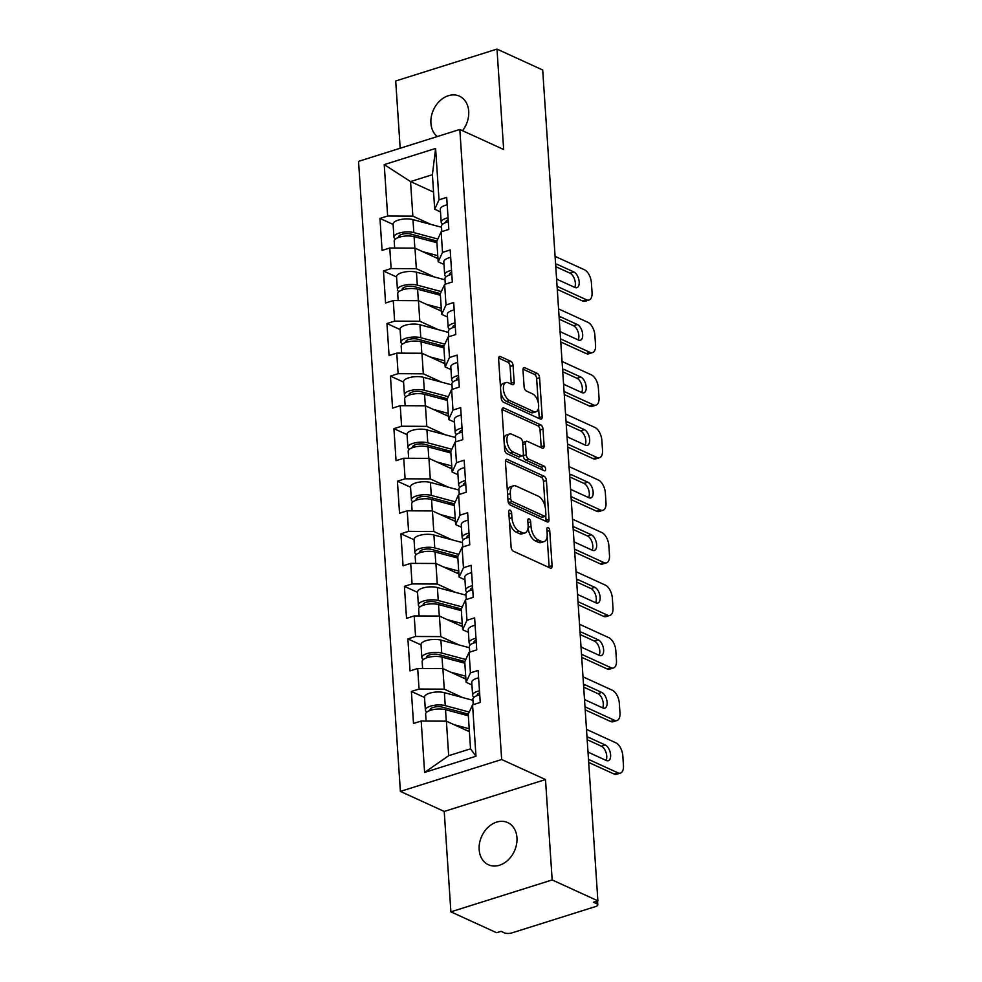 <?xml version="1.0" encoding="UTF-8"?>
<svg xmlns="http://www.w3.org/2000/svg" width="982" height="982" viewBox="0 0 982 982"><rect width="100%" height="100%" fill="white"/><g stroke="black" fill="none" stroke-linecap="round" stroke-linejoin="round"><path stroke-width="1.47" d="M510.039 510.149A2.492 1.289 72.5 0 0 509.449 510.088A2.492 1.289 72.5 0 0 508.762 511.806L511.094 546.949A3.56 1.854 72.5 0 0 513.365 551.197L550.239 568.05A3.56 1.854 72.5 0 0 551.098 568.136A3.56 1.854 72.5 0 0 552.08 565.681L549.736 530.538A2.492 1.289 72.5 0 0 548.152 527.567A2.492 1.289 72.5 0 0 547.563 527.506A2.492 1.289 72.5 0 0 546.876 529.224L547.17 533.778A11.379 5.917 72.5 0 1 544.04 541.634A11.379 5.917 72.5 0 1 541.315 541.364L538.246 539.953A11.379 5.917 72.5 0 1 530.992 526.377L530.685 521.835A2.492 1.289 72.5 0 0 529.102 518.864A2.492 1.289 72.5 0 0 528.5 518.803A2.492 1.289 72.5 0 0 527.813 520.521L528.12 525.063A11.379 5.917 72.5 0 1 524.977 532.919A11.379 5.917 72.5 0 1 522.264 532.649L519.196 531.25A11.379 5.917 72.5 0 1 511.929 517.674L511.634 513.12A2.492 1.289 72.5 0 0 510.039 510.149M437.272 136.572A23.187 17.946 114.6 0 1 430.914 123.216A23.187 17.946 114.6 0 1 439.801 100.901A23.187 17.946 114.6 0 1 459.453 96.175A23.187 17.946 114.6 0 1 468.709 111.322A23.187 17.946 114.6 0 1 462.497 130.692M516.962 837.72A23.187 17.946 114.6 0 1 508.075 860.036A23.187 17.946 114.6 0 1 488.422 864.761A23.187 17.946 114.6 0 1 479.167 849.626A23.187 17.946 114.6 0 1 488.054 827.31A23.187 17.946 114.6 0 1 507.706 822.585A23.187 17.946 114.6 0 1 516.962 837.72M513.058 365.537A3.56 1.854 72.5 0 0 510.787 361.302L500.439 356.564A3.56 1.854 72.5 0 0 499.593 356.478A3.56 1.854 72.5 0 0 498.611 358.933L501.201 397.968A3.56 1.854 72.5 0 0 503.471 402.203L540.346 419.056A3.56 1.854 72.5 0 0 541.192 419.142A3.56 1.854 72.5 0 0 542.174 416.687L539.584 377.665A3.56 1.854 72.5 0 0 537.314 373.43L524.818 367.71A3.56 1.854 72.5 0 0 523.971 367.624A3.56 1.854 72.5 0 0 522.989 370.079L524.106 386.785A3.56 1.854 72.5 0 0 526.364 391.032L532.563 393.856A9.513 4.947 72.5 0 1 538.382 403.234A9.513 4.947 72.5 0 1 536.012 411.777A9.513 4.947 72.5 0 1 533.742 411.556L509.462 400.46A9.513 4.947 72.5 0 1 503.656 391.082A9.513 4.947 72.5 0 1 506.012 382.538A9.513 4.947 72.5 0 1 508.283 382.759L512.334 384.613A3.56 1.854 72.5 0 0 513.181 384.698A3.56 1.854 72.5 0 0 514.163 382.243L513.058 365.537L510.1 366.47A3.56 1.854 72.5 0 0 507.829 362.223L498.635 358.025M545.501 779.548L444.22 811.439L450.885 911.836L552.166 879.946L545.501 779.548L501.667 759.516L459.822 129.464L503.656 149.497L496.99 49.1L542.702 69.992L597.878 900.838L593.459 902.237L596.798 903.759L596.626 901.243M552.166 879.946L597.878 900.838M507.264 459.416A3.56 1.854 72.5 0 0 506.417 459.33A3.56 1.854 72.5 0 0 505.435 461.786L508.038 500.82A3.56 1.854 72.5 0 0 510.296 505.055L547.183 521.908A3.56 1.854 72.5 0 0 548.03 521.994A3.56 1.854 72.5 0 0 549.012 519.539L546.422 480.517A3.56 1.854 72.5 0 0 544.151 476.27L507.264 459.416L505.779 459.895M504.613 449.388L502.023 410.366A3.56 1.854 72.5 0 1 503.005 407.911A3.56 1.854 72.5 0 1 503.852 407.996L540.738 424.85A3.56 1.854 72.5 0 1 542.997 429.097L544.114 445.791A3.56 1.854 72.5 0 1 543.132 448.246A3.56 1.854 72.5 0 1 542.285 448.16L527.322 441.323A3.56 1.854 72.5 0 0 526.475 441.249A3.56 1.854 72.5 0 0 525.493 443.704L526.229 454.776A3.56 1.854 72.5 0 0 528.5 459.024L544.077 466.143A2.492 1.289 72.5 0 1 545.587 468.586A2.492 1.289 72.5 0 1 544.973 470.832A2.492 1.289 72.5 0 1 544.384 470.771L506.884 453.635A3.56 1.854 72.5 0 1 504.613 449.388M501.667 759.516L400.386 791.406L358.54 161.355L459.822 129.464M393.107 224.424L379.96 218.421L382.084 250.422L389.768 248.004L414.969 248.127L437.972 258.647M379.96 218.421L387.645 216.003L384.232 164.62L435.603 148.442L439.015 199.825L446.7 197.407L448.823 229.42L441.151 231.826L442.514 252.386L450.186 249.968L452.309 281.969L444.637 284.387L446 304.948L453.684 302.53L455.808 334.531L448.123 336.949L449.498 357.497L457.17 355.091L459.294 387.092L451.622 389.51L452.984 410.059L460.656 407.64L462.792 439.654L455.108 442.072L456.47 462.62L464.155 460.202L466.278 492.215L458.606 494.633L459.969 515.182L467.641 512.764L469.764 544.777L462.092 547.195L463.455 567.743L471.139 565.325L473.263 597.338L465.578 599.744L466.953 620.305L474.625 617.887L476.749 649.888L469.077 652.306L470.439 672.866L478.111 670.448L480.247 702.449L472.563 704.867L475.975 756.25L424.605 772.429L421.192 721.046L446.393 721.169L469.396 731.688M424.519 697.466L411.384 691.451L413.508 723.464L421.192 721.046M411.384 691.451L419.056 689.045L417.694 668.484L442.894 668.607L465.898 679.127M421.033 644.904L407.886 638.901L410.022 670.902L417.694 668.484M407.886 638.901L415.57 636.483L414.208 615.923L439.408 616.045L462.412 626.565M417.546 592.342L404.4 586.34L406.523 618.341L414.208 615.923M404.4 586.34L412.084 583.922L410.709 563.373L435.91 563.484L458.925 574.004M414.048 539.781L400.914 533.778L403.037 565.779L410.709 563.373M400.914 533.778L408.586 531.36L407.223 510.812L432.424 510.935L455.427 521.442M410.562 487.219L397.415 481.217L399.539 513.23L407.223 510.812M397.415 481.217L405.1 478.799L403.737 458.25L428.938 458.373L451.941 468.88M407.064 434.658L393.929 428.655L396.053 460.668L403.737 458.25M393.929 428.655L401.601 426.237L400.239 405.689L425.439 405.812L448.443 416.319M403.577 382.108L390.431 376.094L392.567 408.107L400.239 405.689M390.431 376.094L398.115 373.676L396.753 353.127L421.953 353.25L444.956 363.77M400.091 329.547L386.945 323.532L389.068 355.545L396.753 353.127M386.945 323.532L394.629 321.126L393.254 300.566L418.455 300.688L441.47 311.208M396.593 276.985L383.459 270.983L385.582 302.984L393.254 300.566M383.459 270.983L391.131 268.565L389.768 248.004M443.999 264.453L438.181 261.801L436.818 241.253L441.151 231.826M414.969 248.127L416.331 268.687L434.633 277.047M438.181 261.801L442.514 252.386M391.131 268.565L416.331 268.687M447.485 317.014L441.679 314.363L440.304 293.814L444.637 284.387M418.455 300.688L419.83 321.237L438.119 329.608M441.679 314.363L446 304.948M394.629 321.126L419.83 321.237M450.983 369.576L445.165 366.924L443.803 346.364L448.123 336.949M421.953 353.25L423.316 373.798L441.605 382.158M445.165 366.924L449.498 357.497M398.115 373.676L423.316 373.798M454.47 422.137L448.651 419.486L447.289 398.925L451.622 389.51M425.439 405.812L426.802 426.36L445.104 434.719M448.651 419.486L452.984 410.059M401.601 426.237L426.802 426.36M457.956 474.699L452.15 472.047L450.787 451.487L455.108 442.072M428.938 458.373L430.3 478.921L448.59 487.281M452.15 472.047L456.47 462.62M405.1 478.799L430.3 478.921M461.454 527.26L455.636 524.597L454.273 504.048L458.606 494.633M432.424 510.935L433.786 531.483L452.088 539.842M455.636 524.597L459.969 515.182M408.586 531.36L433.786 531.483M464.94 579.822L459.134 577.158L457.759 556.61L462.092 547.195M435.91 563.484L437.285 584.045L455.574 592.404M459.134 577.158L463.455 567.743M412.084 583.922L437.285 584.045M468.439 632.371L462.62 629.72L461.258 609.171L465.578 599.744M439.408 616.045L440.771 636.606L459.06 644.965M462.62 629.72L466.953 620.305M415.57 636.483L440.771 636.606M471.925 684.933L466.106 682.281L464.744 661.733L469.077 652.306M442.894 668.607L444.257 689.155L462.559 697.527M466.106 682.281L470.439 672.866M419.056 689.045L444.257 689.155M450.885 911.836L496.597 932.728L501.029 931.341L504.367 932.863A5.438 1.964 176.2 0 0 511.929 932.9L595.497 906.582A5.438 1.964 176.2 0 0 597.793 904.803A5.438 1.964 176.2 0 0 596.798 903.759M446.393 721.169L448.676 755.698L470.538 748.824L468.242 714.282L472.563 704.867M470.538 748.824L475.975 756.25M424.605 772.429L448.676 755.698M496.99 49.1L395.709 80.99L400.177 148.245M444.22 811.439L400.386 791.406M440.501 211.903L434.695 209.24L432.399 174.71L410.55 181.584L412.845 216.126L431.135 224.485M433.553 192.104L410.55 181.584L384.232 164.62M434.695 209.24L439.015 199.825M432.399 174.71L435.603 148.442M387.645 216.003L412.845 216.126M509.413 521.552A11.379 5.917 72.5 0 0 516.237 532.183L519.196 531.25M524.977 532.919L522.031 533.852A11.379 5.917 72.5 0 1 519.318 533.582L516.237 532.183M528.071 527.764A11.379 5.917 72.5 0 0 535.3 540.886L538.246 539.953M544.04 541.634L541.082 542.567A11.379 5.917 72.5 0 1 538.369 542.285L535.3 540.886M549.098 567.522A3.56 1.854 72.5 0 0 549.122 566.602L547.121 536.503M545.157 506.847L543.463 481.45A3.56 1.854 72.5 0 0 541.192 477.203L505.46 460.877M546.029 521.393A3.56 1.854 72.5 0 0 546.053 520.472L545.747 515.771M510.665 498.488A2.492 1.289 72.5 0 0 512.248 501.458L544.617 516.25A2.492 1.289 72.5 0 0 545.219 516.311A2.492 1.289 72.5 0 0 545.906 514.593L545.587 509.793A11.379 5.917 72.5 0 0 538.32 496.217L516.188 486.102A11.379 5.917 72.5 0 0 513.476 485.832A11.379 5.917 72.5 0 0 510.345 493.688L510.665 498.488L507.94 499.347M508.038 500.808A2.492 1.289 72.5 0 0 509.29 502.391L512.248 501.458M545.219 516.311L542.26 517.244A2.492 1.289 72.5 0 1 541.671 517.183L509.29 502.391M513.476 485.832L510.53 486.765A11.379 5.917 72.5 0 0 507.436 491.896M502.048 409.445L537.78 425.783L540.738 424.85M541.131 447.645A3.56 1.854 72.5 0 0 541.156 446.724L540.051 430.018A3.56 1.854 72.5 0 0 537.78 425.783M526.475 441.249L523.529 442.17A3.56 1.854 72.5 0 0 522.682 443.189M523.222 454.912L523.283 455.709A3.56 1.854 72.5 0 0 525.554 459.957L541.119 467.064L544.077 466.143M542.702 469.997A2.492 1.289 72.5 0 0 541.119 467.064M511.806 434.24A9.513 4.947 72.5 0 0 509.535 434.007A9.513 4.947 72.5 0 0 507.166 442.563A9.513 4.947 72.5 0 0 512.985 451.929L521.54 455.832A3.56 1.854 72.5 0 0 522.387 455.918A3.56 1.854 72.5 0 0 523.369 453.463L522.633 442.391A3.56 1.854 72.5 0 0 520.362 438.144L511.806 434.24M509.535 434.007L506.589 434.94A9.513 4.947 72.5 0 0 503.962 439.592M504.232 443.545A9.513 4.947 72.5 0 0 510.026 452.862L512.985 451.929M522.387 455.918L519.429 456.851A3.56 1.854 72.5 0 1 518.582 456.765L510.026 452.862M511.192 384.085A3.56 1.854 72.5 0 0 511.205 383.176L510.1 366.47M506.012 382.538L503.066 383.471A9.513 4.947 72.5 0 0 500.513 387.559M500.857 392.739A9.513 4.947 72.5 0 0 506.516 401.38L509.462 400.46M536.012 411.777L533.054 412.71A9.513 4.947 72.5 0 1 530.783 412.477L506.516 401.38M538.222 402.51L536.638 378.598A3.56 1.854 72.5 0 0 534.368 374.351L523.013 369.171M539.204 418.541A3.56 1.854 72.5 0 0 539.228 417.62L538.566 407.69M460.951 712.122L468.316 715.497M426.09 721.07L425.636 714.172A11.956 4.333 -3.8 0 1 432.559 709.728A11.956 4.333 -3.8 0 1 445.509 709.679L468.34 715.78M454.224 724.753L469.2 728.754M469.359 731.087L466.303 730.264M426.888 712.06A11.956 4.333 -3.8 0 1 425.366 710.133A11.956 4.333 -3.8 0 1 432.289 705.677A11.956 4.333 -3.8 0 1 445.239 705.641L469.261 712.06M425.366 710.133L424.506 697.159A11.956 4.333 -3.8 0 1 431.429 692.715A11.956 4.333 -3.8 0 1 444.38 692.666L472.943 700.301M468.328 714.098L442.109 707.089A7.242 2.627 176.2 0 0 434.265 707.126A7.242 2.627 176.2 0 0 430.067 709.814A7.242 2.627 176.2 0 0 430.263 710.367M479.474 690.825A11.956 4.333 176.2 0 0 472.612 695.256A11.956 4.333 176.2 0 0 473.496 696.741L474.073 697.22M478.602 677.85A11.956 4.333 176.2 0 0 471.753 682.281L472.612 695.256M477.51 695.489A7.242 2.627 -3.8 0 1 477.313 694.937A7.242 2.627 -3.8 0 1 479.597 692.826M587.175 739.692L601.463 746.222A8.335 4.333 -107.5 0 1 606.041 752.494A8.335 4.333 -107.5 0 1 606.103 760.399M617.874 772.809A10.863 5.646 72.5 0 0 620.464 773.067L616.622 774.27A10.863 5.646 -107.5 0 1 614.032 774.012L617.874 772.809L588.488 759.381M588.697 762.437L614.032 774.012M479.744 694.863A11.956 4.333 176.2 0 0 472.882 699.294L473.238 704.659M586.5 729.393L615.874 742.822A10.863 5.646 72.5 0 1 622.809 755.796L623.46 765.567A10.863 5.646 72.5 0 1 620.464 773.067M587.015 737.224A8.335 4.333 -107.5 0 1 588.807 737.47L605.293 745.007A8.335 4.333 -107.5 0 1 610.387 753.219A8.335 4.333 -107.5 0 1 608.312 760.706A8.335 4.333 -107.5 0 1 606.324 760.51L589.838 752.973A8.335 4.333 -107.5 0 1 587.972 751.549M457.452 659.573L464.83 662.936M422.604 668.509L422.137 661.61A11.956 4.333 -3.8 0 1 429.06 657.167A11.956 4.333 -3.8 0 1 442.023 657.118L464.842 663.218M450.738 672.191L465.701 676.193M465.861 678.525L462.804 677.703M423.389 659.499A11.956 4.333 -3.8 0 1 421.867 657.572A11.956 4.333 -3.8 0 1 428.79 653.128A11.956 4.333 -3.8 0 1 441.753 653.079L465.775 659.499M421.867 657.572L421.008 644.597A11.956 4.333 -3.8 0 1 427.931 640.154A11.956 4.333 -3.8 0 1 440.893 640.104L469.457 647.739M464.83 661.537L438.623 654.54A7.242 2.627 176.2 0 0 430.767 654.564A7.242 2.627 176.2 0 0 426.569 657.253A7.242 2.627 176.2 0 0 426.777 657.805M453.966 607.011L461.331 610.374M419.105 615.947L418.651 609.049A11.956 4.333 -3.8 0 1 425.574 604.605A11.956 4.333 -3.8 0 1 438.524 604.556L461.356 610.657M447.24 619.63L462.215 623.631M462.375 625.964L459.318 625.153M419.903 606.937A11.956 4.333 -3.8 0 1 418.381 605.01A11.956 4.333 -3.8 0 1 425.304 600.567A11.956 4.333 -3.8 0 1 438.254 600.518L462.277 606.937M418.381 605.01L417.522 592.036A11.956 4.333 -3.8 0 1 424.445 587.592A11.956 4.333 -3.8 0 1 437.395 587.543L465.959 595.178M461.344 608.975L435.124 601.978A7.242 2.627 176.2 0 0 427.28 602.003A7.242 2.627 176.2 0 0 423.082 604.691A7.242 2.627 176.2 0 0 423.279 605.243M450.468 554.449L457.845 557.813M415.619 563.386L415.165 556.487A11.956 4.333 -3.8 0 1 422.076 552.044A11.956 4.333 -3.8 0 1 435.038 552.007L457.87 558.095M443.754 567.068L458.729 571.07M458.876 573.402L455.832 572.592M416.405 554.376A11.956 4.333 -3.8 0 1 414.895 552.449A11.956 4.333 -3.8 0 1 421.818 548.005A11.956 4.333 -3.8 0 1 434.768 547.956L458.79 554.376M414.895 552.449L414.023 539.474A11.956 4.333 -3.8 0 1 420.947 535.03A11.956 4.333 -3.8 0 1 433.909 534.981L462.473 542.616M457.858 556.413L431.638 549.417A7.242 2.627 176.2 0 0 423.782 549.441A7.242 2.627 176.2 0 0 419.596 552.142A7.242 2.627 176.2 0 0 419.793 552.682M446.982 501.888L454.359 505.251M412.121 510.836L411.667 503.926A11.956 4.333 -3.8 0 1 418.59 499.482A11.956 4.333 -3.8 0 1 431.54 499.445L454.371 505.546M440.267 514.507L455.231 518.508M455.39 520.841L452.334 520.03M412.919 501.814A11.956 4.333 -3.8 0 1 411.397 499.887A11.956 4.333 -3.8 0 1 418.32 495.444A11.956 4.333 -3.8 0 1 431.282 495.394L455.304 501.814M411.397 499.887L410.537 486.912A11.956 4.333 -3.8 0 1 417.46 482.469A11.956 4.333 -3.8 0 1 430.411 482.432L458.975 490.055M454.359 503.864L428.152 496.855A7.242 2.627 176.2 0 0 420.296 496.88A7.242 2.627 176.2 0 0 416.098 499.58A7.242 2.627 176.2 0 0 416.307 500.12M443.496 449.326L450.861 452.702M408.635 458.275L408.181 451.376A11.956 4.333 -3.8 0 1 415.104 446.933A11.956 4.333 -3.8 0 1 428.054 446.884L450.885 452.984M436.769 461.957L451.745 465.947M451.904 468.291L448.848 467.469M409.433 449.253A11.956 4.333 -3.8 0 1 407.911 447.326A11.956 4.333 -3.8 0 1 414.834 442.882A11.956 4.333 -3.8 0 1 427.784 442.833L451.806 449.253M407.911 447.326L407.051 434.351A11.956 4.333 -3.8 0 1 413.974 429.907A11.956 4.333 -3.8 0 1 426.925 429.87L455.488 437.493M450.873 451.303L424.654 444.294A7.242 2.627 176.2 0 0 416.798 444.318A7.242 2.627 176.2 0 0 412.612 447.019A7.242 2.627 176.2 0 0 412.808 447.559M475.975 638.263A11.956 4.333 176.2 0 0 469.114 642.694A11.956 4.333 176.2 0 0 470.01 644.18L470.587 644.658M475.116 625.288A11.956 4.333 176.2 0 0 468.254 629.72L469.114 642.694M474.024 642.928A7.242 2.627 -3.8 0 1 473.815 642.375A7.242 2.627 -3.8 0 1 476.11 640.264M583.689 687.13L597.964 693.66A8.335 4.333 -107.5 0 1 602.555 699.933A8.335 4.333 -107.5 0 1 602.617 707.85M614.376 720.248A10.863 5.646 72.5 0 0 616.978 720.506L613.136 721.721A10.863 5.646 -107.5 0 1 610.546 721.451L614.376 720.248L585.002 706.819M585.198 709.876L610.546 721.451M476.245 642.302A11.956 4.333 176.2 0 0 469.384 646.733L469.74 652.097M583.001 676.831L612.387 690.26A10.863 5.646 72.5 0 1 619.323 703.235L619.973 713.006A10.863 5.646 72.5 0 1 616.978 720.506M583.529 684.663A8.335 4.333 -107.5 0 1 585.321 684.908L601.806 692.445A8.335 4.333 -107.5 0 1 606.901 700.657A8.335 4.333 -107.5 0 1 604.826 708.145A8.335 4.333 -107.5 0 1 602.838 707.948L586.34 700.412A8.335 4.333 -107.5 0 1 584.474 698.988M472.489 585.702A11.956 4.333 176.2 0 0 465.628 590.133A11.956 4.333 176.2 0 0 466.511 591.618L467.088 592.097M471.63 572.727A11.956 4.333 176.2 0 0 464.768 577.158L465.628 590.133M470.525 590.366A7.242 2.627 -3.8 0 1 470.329 589.814A7.242 2.627 -3.8 0 1 472.624 587.702M580.202 634.568L594.478 641.099A8.335 4.333 -107.5 0 1 599.069 647.371A8.335 4.333 -107.5 0 1 599.118 655.289M610.89 667.686A10.863 5.646 72.5 0 0 613.48 667.944L609.638 669.159A10.863 5.646 -107.5 0 1 607.048 668.902L610.89 667.686L581.504 654.258M581.712 657.314L607.048 668.902M472.759 589.74A11.956 4.333 176.2 0 0 465.898 594.171L466.254 599.536M579.515 624.27L608.901 637.699A10.863 5.646 72.5 0 1 615.824 650.673L616.475 660.444A10.863 5.646 72.5 0 1 613.48 667.944M580.031 632.101A8.335 4.333 -107.5 0 1 581.823 632.347L598.32 639.883A8.335 4.333 -107.5 0 1 603.402 648.095A8.335 4.333 -107.5 0 1 601.328 655.583A8.335 4.333 -107.5 0 1 599.339 655.387L582.854 647.85A8.335 4.333 -107.5 0 1 580.988 646.426M468.991 533.14A11.956 4.333 176.2 0 0 462.141 537.571A11.956 4.333 176.2 0 0 463.025 539.057L463.602 539.548M468.132 520.165A11.956 4.333 176.2 0 0 461.27 524.597L462.141 537.571M467.039 537.805A7.242 2.627 -3.8 0 1 466.831 537.264A7.242 2.627 -3.8 0 1 469.126 535.141M576.704 582.007L590.98 588.537A8.335 4.333 -107.5 0 1 595.571 594.81A8.335 4.333 -107.5 0 1 595.632 602.727M607.392 615.125A10.863 5.646 72.5 0 0 609.994 615.383L606.152 616.598A10.863 5.646 -107.5 0 1 603.562 616.34L607.392 615.125L578.017 601.696M578.214 604.752L603.562 616.34M469.261 537.179A11.956 4.333 176.2 0 0 462.399 541.61L462.755 546.974M576.029 571.708L605.403 585.137A10.863 5.646 72.5 0 1 612.338 598.112L612.989 607.883A10.863 5.646 72.5 0 1 609.994 615.383M576.544 579.54A8.335 4.333 -107.5 0 1 578.337 579.797L594.822 587.334A8.335 4.333 -107.5 0 1 599.916 595.534A8.335 4.333 -107.5 0 1 597.842 603.022A8.335 4.333 -107.5 0 1 595.853 602.825L579.368 595.288A8.335 4.333 -107.5 0 1 577.49 593.865M465.505 480.579A11.956 4.333 176.2 0 0 458.643 485.01A11.956 4.333 176.2 0 0 459.527 486.507L460.116 486.986M464.646 467.604A11.956 4.333 176.2 0 0 457.784 472.035L458.643 485.01M463.553 485.243A7.242 2.627 -3.8 0 1 463.344 484.703A7.242 2.627 -3.8 0 1 465.64 482.579M573.218 529.458L587.494 535.976A8.335 4.333 -107.5 0 1 592.085 542.248A8.335 4.333 -107.5 0 1 592.146 550.165M603.905 562.563A10.863 5.646 72.5 0 0 606.495 562.833L602.666 564.036A10.863 5.646 -107.5 0 1 600.063 563.778L603.905 562.563L574.519 549.134M574.728 552.191L600.063 563.778M465.775 484.629A11.956 4.333 176.2 0 0 458.913 489.061L459.269 494.425M572.531 519.159L601.917 532.588A10.863 5.646 72.5 0 1 608.852 545.55L609.503 555.321A10.863 5.646 72.5 0 1 606.495 562.833M573.058 526.978A8.335 4.333 -107.5 0 1 574.838 527.236L591.336 534.773A8.335 4.333 -107.5 0 1 596.418 542.972A8.335 4.333 -107.5 0 1 594.356 550.472A8.335 4.333 -107.5 0 1 592.367 550.264L575.869 542.727A8.335 4.333 -107.5 0 1 574.004 541.315M462.019 428.017A11.956 4.333 176.2 0 0 455.157 432.448A11.956 4.333 176.2 0 0 456.041 433.946L456.618 434.425M461.147 415.055A11.956 4.333 176.2 0 0 454.298 419.486L455.157 432.448M460.055 432.694A7.242 2.627 -3.8 0 1 459.858 432.141A7.242 2.627 -3.8 0 1 462.141 430.018M569.72 476.896L584.008 483.414A8.335 4.333 -107.5 0 1 588.586 489.687A8.335 4.333 -107.5 0 1 588.648 497.604M600.419 510.014A10.863 5.646 72.5 0 0 603.009 510.272L599.167 511.475A10.863 5.646 -107.5 0 1 596.577 511.217L600.419 510.014L571.033 496.585M571.242 499.629L596.577 511.217M462.289 432.068A11.956 4.333 176.2 0 0 455.427 436.499L455.783 441.863M569.044 466.597L598.419 480.026A10.863 5.646 72.5 0 1 605.354 492.989L606.004 502.759A10.863 5.646 72.5 0 1 603.009 510.272M569.56 474.416A8.335 4.333 -107.5 0 1 571.352 474.674L587.837 482.211A8.335 4.333 -107.5 0 1 592.932 490.411A8.335 4.333 -107.5 0 1 590.857 497.911A8.335 4.333 -107.5 0 1 588.869 497.702L572.383 490.165A8.335 4.333 -107.5 0 1 570.517 488.754M439.997 396.765L447.375 400.14M405.149 405.713L404.682 398.815A11.956 4.333 -3.8 0 1 411.605 394.371A11.956 4.333 -3.8 0 1 424.568 394.322L447.387 400.423M433.283 409.396L448.246 413.397M448.406 415.73L445.349 414.907M405.934 396.703A11.956 4.333 -3.8 0 1 404.412 394.764A11.956 4.333 -3.8 0 1 411.335 390.32A11.956 4.333 -3.8 0 1 424.298 390.284L448.32 396.691M404.412 394.764L403.553 381.802A11.956 4.333 -3.8 0 1 410.476 377.358A11.956 4.333 -3.8 0 1 423.438 377.309L452.002 384.944M447.375 398.741L421.168 391.732A7.242 2.627 176.2 0 0 413.312 391.757A7.242 2.627 176.2 0 0 409.113 394.457A7.242 2.627 176.2 0 0 409.322 395.01M458.52 375.468A11.956 4.333 176.2 0 0 451.659 379.887A11.956 4.333 176.2 0 0 452.555 381.384L453.132 381.863M457.661 362.493A11.956 4.333 176.2 0 0 450.799 366.924L451.659 379.887M456.569 380.132A7.242 2.627 -3.8 0 1 456.36 379.58A7.242 2.627 -3.8 0 1 458.655 377.456M566.233 424.334L580.509 430.853A8.335 4.333 -107.5 0 1 585.1 437.137A8.335 4.333 -107.5 0 1 585.162 445.042M596.921 457.452A10.863 5.646 72.5 0 0 599.523 457.71L595.681 458.913A10.863 5.646 -107.5 0 1 593.091 458.655L596.921 457.452L567.547 444.024M567.743 447.08L593.091 458.655M458.79 379.506A11.956 4.333 176.2 0 0 451.929 383.937L452.285 389.302M565.546 414.036L594.932 427.465A10.863 5.646 72.5 0 1 601.868 440.427L602.518 450.198A10.863 5.646 72.5 0 1 599.523 457.71M566.074 421.867A8.335 4.333 -107.5 0 1 567.866 422.113L584.351 429.65A8.335 4.333 -107.5 0 1 589.446 437.862A8.335 4.333 -107.5 0 1 587.371 445.349A8.335 4.333 -107.5 0 1 585.382 445.153L568.885 437.616A8.335 4.333 -107.5 0 1 567.019 436.192M436.511 344.203L443.876 347.579M401.65 353.152L401.196 346.253A11.956 4.333 -3.8 0 1 408.119 341.81A11.956 4.333 -3.8 0 1 421.069 341.761L443.901 347.861M429.785 356.834L444.76 360.836M444.92 363.168L441.863 362.346M402.448 344.142A11.956 4.333 -3.8 0 1 400.926 342.215A11.956 4.333 -3.8 0 1 407.849 337.759A11.956 4.333 -3.8 0 1 420.799 337.722L444.821 344.142M400.926 342.215L400.067 329.24A11.956 4.333 -3.8 0 1 406.99 324.797A11.956 4.333 -3.8 0 1 419.94 324.747L448.504 332.382M443.889 346.18L417.669 339.171A7.242 2.627 176.2 0 0 409.825 339.207A7.242 2.627 176.2 0 0 405.627 341.896A7.242 2.627 176.2 0 0 405.824 342.448M455.034 322.906A11.956 4.333 176.2 0 0 448.173 327.337A11.956 4.333 176.2 0 0 449.056 328.823L449.633 329.301M454.175 309.931A11.956 4.333 176.2 0 0 447.313 314.363L448.173 327.337M453.07 327.571A7.242 2.627 -3.8 0 1 452.874 327.018A7.242 2.627 -3.8 0 1 455.169 324.907M562.747 371.773L577.023 378.303A8.335 4.333 -107.5 0 1 581.614 384.576A8.335 4.333 -107.5 0 1 581.663 392.493M593.435 404.891A10.863 5.646 72.5 0 0 596.025 405.149L592.183 406.352A10.863 5.646 -107.5 0 1 589.593 406.094L593.435 404.891L564.049 391.462M564.257 394.518L589.593 406.094M455.304 326.945A11.956 4.333 176.2 0 0 448.443 331.376L448.799 336.74M562.06 361.474L591.446 374.903A10.863 5.646 72.5 0 1 598.369 387.878L599.02 397.649A10.863 5.646 72.5 0 1 596.025 405.149M562.576 369.306A8.335 4.333 -107.5 0 1 564.368 369.551L580.865 377.088A8.335 4.333 -107.5 0 1 585.947 385.3A8.335 4.333 -107.5 0 1 583.873 392.788A8.335 4.333 -107.5 0 1 581.884 392.591L565.399 385.054A8.335 4.333 -107.5 0 1 563.533 383.631M433.013 291.654L440.39 295.017M398.164 300.59L397.71 293.692A11.956 4.333 -3.8 0 1 404.621 289.248A11.956 4.333 -3.8 0 1 417.583 289.199L440.415 295.3M426.298 304.273L441.274 308.274M441.421 310.607L438.377 309.796M398.95 291.58A11.956 4.333 -3.8 0 1 397.44 289.653A11.956 4.333 -3.8 0 1 404.363 285.21A11.956 4.333 -3.8 0 1 417.313 285.161L441.335 291.58M397.44 289.653L396.568 276.679A11.956 4.333 -3.8 0 1 403.492 272.235A11.956 4.333 -3.8 0 1 416.454 272.186L445.018 279.821M440.402 293.618L414.183 286.621A7.242 2.627 176.2 0 0 406.327 286.646A7.242 2.627 176.2 0 0 402.141 289.334A7.242 2.627 176.2 0 0 402.338 289.886M451.536 270.345A11.956 4.333 176.2 0 0 444.686 274.776A11.956 4.333 176.2 0 0 445.57 276.261L446.147 276.74M450.677 257.37A11.956 4.333 176.2 0 0 443.815 261.801L444.686 274.776M449.584 275.009A7.242 2.627 -3.8 0 1 449.375 274.457A7.242 2.627 -3.8 0 1 451.671 272.345M559.249 319.211L573.525 325.742A8.335 4.333 -107.5 0 1 578.116 332.014A8.335 4.333 -107.5 0 1 578.177 339.932M589.937 352.329A10.863 5.646 72.5 0 0 592.539 352.587L588.697 353.802A10.863 5.646 -107.5 0 1 586.107 353.532L589.937 352.329L560.562 338.9M560.759 341.957L586.107 353.532M451.806 274.383A11.956 4.333 176.2 0 0 444.944 278.814L445.3 284.179M558.574 308.913L587.948 322.342A10.863 5.646 72.5 0 1 594.883 335.316L595.534 345.087A10.863 5.646 72.5 0 1 592.539 352.587M559.089 316.744A8.335 4.333 -107.5 0 1 560.882 316.99L577.367 324.526A8.335 4.333 -107.5 0 1 582.461 332.738A8.335 4.333 -107.5 0 1 580.387 340.226A8.335 4.333 -107.5 0 1 578.398 340.03L561.913 332.493A8.335 4.333 -107.5 0 1 560.035 331.069M429.527 239.092L436.904 242.456M394.666 248.029L394.212 241.13A11.956 4.333 -3.8 0 1 401.135 236.687A11.956 4.333 -3.8 0 1 414.085 236.637L436.916 242.738M422.812 251.711L437.776 255.713M437.935 258.045L434.879 257.235M395.464 239.019A11.956 4.333 -3.8 0 1 393.942 237.092A11.956 4.333 -3.8 0 1 400.865 232.648A11.956 4.333 -3.8 0 1 413.827 232.599L437.849 239.019M393.942 237.092L393.082 224.117A11.956 4.333 -3.8 0 1 400.005 219.673A11.956 4.333 -3.8 0 1 412.956 219.624L441.519 227.259M436.904 241.056L410.697 234.06A7.242 2.627 176.2 0 0 402.841 234.084A7.242 2.627 176.2 0 0 398.643 236.772A7.242 2.627 176.2 0 0 398.852 237.325M448.05 217.783A11.956 4.333 176.2 0 0 441.188 222.214A11.956 4.333 176.2 0 0 442.072 223.7L442.661 224.191M447.191 204.808A11.956 4.333 176.2 0 0 440.329 209.24L441.188 222.214M446.098 222.448A7.242 2.627 -3.8 0 1 445.889 221.895A7.242 2.627 -3.8 0 1 448.185 219.784M555.763 266.65L570.039 273.18A8.335 4.333 -107.5 0 1 574.63 279.453A8.335 4.333 -107.5 0 1 574.691 287.37M586.45 299.768A10.863 5.646 72.5 0 0 589.04 300.026L585.211 301.241A10.863 5.646 -107.5 0 1 582.608 300.983L586.45 299.768L557.064 286.339M557.273 289.395L582.608 300.983M448.32 221.822A11.956 4.333 176.2 0 0 441.458 226.253L441.814 231.617M555.076 256.351L584.462 269.78A10.863 5.646 72.5 0 1 591.397 282.755L592.048 292.526A10.863 5.646 72.5 0 1 589.04 300.026M555.591 264.183A8.335 4.333 -107.5 0 1 557.383 264.428L573.881 271.965A8.335 4.333 -107.5 0 1 578.963 280.177A8.335 4.333 -107.5 0 1 576.9 287.665A8.335 4.333 -107.5 0 1 574.912 287.468L558.414 279.931A8.335 4.333 -107.5 0 1 556.548 278.507M509.204 518.521L511.929 517.674M519.318 533.582L522.264 532.649M527.96 522.682L530.685 521.835M528.12 527.285L530.992 526.377M538.369 542.285L541.315 541.364M547.011 531.397L549.736 530.538M549.122 566.602L552.08 565.681M508.909 513.979L511.634 513.12M541.192 477.203L544.151 476.27M543.463 481.45L546.422 480.517M546.053 520.472L549.012 519.539M541.671 517.183L544.617 516.25M507.62 494.547L510.345 493.688M502.354 408.463L503.852 407.996M540.051 430.018L542.997 429.097M541.156 446.724L544.114 445.791M522.768 444.551L525.493 443.704M523.283 455.709L526.229 454.776M525.554 459.957L528.5 459.024M518.582 456.765L521.54 455.832M511.205 383.176L514.163 382.243M530.783 412.477L533.742 411.556M523.32 368.189L524.818 367.71M534.368 374.351L537.314 373.43M536.638 378.598L539.584 377.665M539.228 417.62L542.174 416.687M498.942 357.043L500.439 356.564M507.829 362.223L510.787 361.302M431.196 708.268L431.307 710.035M445.509 709.679L446.27 721.169M444.38 692.666L445.239 705.641M477.817 695.391L477.718 693.967M588.807 737.47L587.064 738.022M605.293 745.007L601.463 746.222M427.698 655.718L427.821 657.486M442.023 657.118L442.784 668.607M440.893 640.104L441.753 653.079M424.212 603.157L424.334 604.924M438.524 604.556L439.285 616.045M437.395 587.543L438.254 600.518M420.726 550.595L420.836 552.363M435.038 552.007L435.799 563.484M433.909 534.981L434.768 547.956M417.227 498.034L417.35 499.801M431.54 499.445L432.313 510.922M430.411 482.432L431.282 495.394M413.741 445.472L413.852 447.24M428.054 446.884L428.815 458.373M426.925 429.87L427.784 442.833M474.331 642.829L474.232 641.418M585.321 684.908L583.578 685.461M601.806 692.445L597.964 693.66M470.832 590.268L470.734 588.856M581.823 632.347L580.092 632.899M598.32 639.883L594.478 641.099M467.346 537.706L467.248 536.295M578.337 579.797L576.594 580.337M594.822 587.334L590.98 588.537M463.848 485.145L463.762 483.733M574.838 527.236L573.107 527.776M591.336 534.773L587.494 535.976M460.362 432.583L460.263 431.172M571.352 474.674L569.609 475.214M587.837 482.211L584.008 483.414M410.243 392.91L410.366 394.678M424.568 394.322L425.329 405.812M423.438 377.309L424.298 390.284M456.875 380.034L456.777 378.61M567.866 422.113L566.123 422.665M584.351 429.65L580.509 430.853M406.757 340.349L406.879 342.117M421.069 341.761L421.83 353.25M419.94 324.747L420.799 337.722M453.377 327.472L453.279 326.061M564.368 369.551L562.637 370.104M580.865 377.088L577.023 378.303M403.271 287.8L403.381 289.567M417.583 289.199L418.344 300.688M416.454 272.186L417.313 285.161M449.891 274.911L449.793 273.499M560.882 316.99L559.139 317.542M577.367 324.526L573.525 325.742M399.772 235.238L399.895 237.006M414.085 236.637L414.858 248.127M412.956 219.624L413.827 232.599M446.393 222.349L446.307 220.938M557.383 264.428L555.652 264.98M573.881 271.965L570.039 273.18M597.793 904.803L597.535 900.948"/></g></svg>
